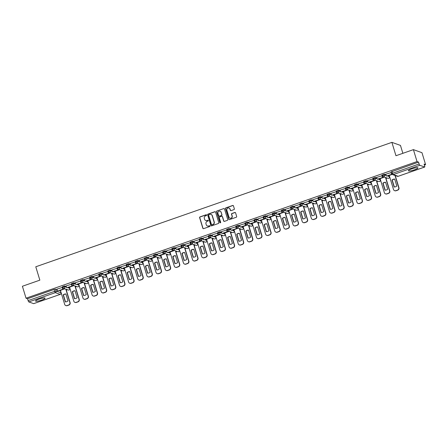<?xml version="1.0" encoding="UTF-8"?>
<svg xmlns="http://www.w3.org/2000/svg" width="448" height="448" viewBox="0 0 448 448"><rect width="100%" height="100%" fill="white"/><g stroke="black" fill="none" stroke-linecap="round" stroke-linejoin="round"><path stroke-width="0.67" d="M206.651 215.023A0.437 0.42 -70.4 0 0 206.125 214.749L200.021 216.882A0.627 0.599 -70.4 0 0 199.623 217.672L202.843 228.273A0.627 0.599 -70.4 0 0 203.599 228.659L209.703 226.526A0.437 0.42 -70.4 0 0 209.726 225.702A0.437 0.42 -70.4 0 0 209.451 225.702L208.662 225.977A1.999 1.915 -70.4 0 1 206.254 224.739L205.985 223.854A1.999 1.915 -70.4 0 1 207.25 221.329L208.04 221.049A0.437 0.42 -70.4 0 0 208.062 220.226A0.437 0.42 -70.4 0 0 207.788 220.226L206.998 220.506A1.999 1.915 -70.4 0 1 204.585 219.262L204.322 218.378A1.999 1.915 -70.4 0 1 205.587 215.852L206.377 215.578A0.437 0.42 -70.4 0 0 206.651 215.023M206.478 214.794A0.437 0.42 -70.4 0 0 206.298 214.81L200.189 216.944A0.627 0.599 -70.4 0 0 199.797 217.734L203.017 228.334A0.627 0.599 -70.4 0 0 203.297 228.682M209.81 225.742A0.437 0.42 -70.4 0 0 209.625 225.764L208.662 225.977M208.141 220.265A0.437 0.42 -70.4 0 0 207.962 220.287L206.998 220.506M411.835 168.851A4.967 0.868 163.1 0 0 408.419 170.772A4.967 0.868 163.1 0 0 414.506 169.803A4.967 0.868 163.1 0 0 417.922 167.888A4.967 0.868 163.1 0 0 411.835 168.851M38.976 299.13A4.967 0.868 163.1 0 0 35.566 301.05A4.967 0.868 163.1 0 0 41.653 300.082A4.967 0.868 163.1 0 0 45.069 298.166A4.967 0.868 163.1 0 0 38.976 299.13M233.951 209.619A0.627 0.599 -70.4 0 0 234.349 208.83L233.447 205.856A0.627 0.599 -70.4 0 0 232.691 205.47L225.91 207.838A0.627 0.599 -70.4 0 0 225.512 208.628L228.732 219.223A0.627 0.599 -70.4 0 0 229.488 219.615L236.27 217.246A0.627 0.599 -70.4 0 0 236.667 216.457L235.575 212.862A0.627 0.599 -70.4 0 0 234.819 212.475L231.918 213.489A0.627 0.599 -70.4 0 0 231.521 214.278L232.064 216.059A1.674 1.602 -70.4 0 1 229.964 218.17A1.674 1.602 -70.4 0 1 228.99 217.134L226.867 210.157A1.674 1.602 -70.4 0 1 228.967 208.046A1.674 1.602 -70.4 0 1 229.942 209.082L230.3 210.246A0.627 0.599 -70.4 0 0 231.05 210.633L233.951 209.619M26.029 298.194L22.4 286.255L39.85 280.157L35.784 266.784L391.894 142.358L395.959 155.73L413.409 149.632L417.032 161.571L26.029 298.194L27.541 298.732L28.106 300.591L54.634 291.323L56.146 291.038L61.023 292.869M215.572 212.1A0.627 0.599 -70.4 0 0 214.816 211.714L208.034 214.082A0.627 0.599 -70.4 0 0 207.642 214.872L210.862 225.473A0.627 0.599 -70.4 0 0 211.613 225.859L218.394 223.49A0.627 0.599 -70.4 0 0 218.792 222.701L215.572 212.1M216.972 210.963L223.754 208.589A0.627 0.599 -70.4 0 1 224.51 208.981L227.73 219.576A0.627 0.599 -70.4 0 1 227.332 220.366L224.431 221.379A0.627 0.599 -70.4 0 1 223.675 220.993L222.37 216.692A0.627 0.599 -70.4 0 0 221.62 216.306L219.694 216.978A0.627 0.599 -70.4 0 0 219.296 217.767L220.657 222.242A0.437 0.42 -70.4 0 1 220.108 222.796A0.437 0.42 -70.4 0 1 219.85 222.527L216.58 211.753A0.627 0.599 -70.4 0 1 216.972 210.963L223.754 208.589M413.409 149.632L421.971 152.69L425.6 164.629L424.379 165.054M66.321 290.158L67.502 289.75M75.454 286.966L76.636 286.558M84.588 283.78L85.77 283.366M93.722 280.588L94.903 280.174M102.855 277.396L104.037 276.982M111.994 274.204L113.17 273.79M121.128 271.012L122.31 270.598M130.262 267.82L131.443 267.406M139.395 264.628L140.577 264.214M148.529 261.436L149.71 261.027M157.662 258.244L158.844 257.835M166.796 255.052L167.978 254.643M175.93 251.86L177.111 251.451M185.063 248.674L186.245 248.259M194.197 245.482L195.378 245.067M203.33 242.29L204.512 241.875M212.464 239.098L213.646 238.683M221.598 235.906L222.779 235.491M230.737 232.714L231.913 232.299M239.87 229.522L241.052 229.107M249.004 226.33L250.186 225.921M258.138 223.138L259.319 222.729M267.271 219.946L268.453 219.537M276.405 216.754L277.586 216.345M285.538 213.567L286.72 213.153M294.672 210.375L295.854 209.961M303.806 207.183L304.987 206.769M312.939 203.991L314.121 203.577M322.073 200.799L323.254 200.385M331.206 197.607L332.388 197.193M340.34 194.415L341.522 194.001M349.479 191.223L350.655 190.814M358.613 188.031L359.794 187.622M367.746 184.839L368.928 184.43M376.88 181.647L378.062 181.238M386.014 178.461L387.195 178.046M402.864 153.317L400.462 145.41L391.894 142.358M417.032 161.571L418.55 162.114L419.115 163.974A1.271 0.286 70.7 0 0 419.821 165.295L424.67 167.02A1.271 0.286 70.7 0 0 424.726 167.026A1.271 0.286 70.7 0 0 424.648 165.945L424.082 164.086L425.6 164.629M27.541 298.732L54.068 289.464L55.58 289.178L57.142 289.733M59.298 290.506L60.43 290.909L60.995 292.768A1.271 1.221 -70.4 0 1 60.189 294.375L55.339 292.645L28.818 301.913A1.271 0.286 -109.3 0 1 28.106 300.591M33.762 303.61A1.271 0.286 -109.3 0 1 33.718 303.643A1.271 0.286 -109.3 0 1 33.662 303.643L28.818 301.913M62.395 287.392L56.963 289.134M71.529 284.2L66.097 285.942M73.937 285.594L69.558 287.174M80.662 281.008L75.23 282.75M83.07 282.402L78.691 283.982M89.796 277.816L84.364 279.558M92.204 279.21L87.825 280.795M98.93 274.624L93.498 276.366M101.343 276.018L96.958 277.603M108.063 271.432L102.631 273.174M110.477 272.826L106.092 274.411M117.197 268.24L111.765 269.982M119.61 269.634L115.226 271.219M126.33 265.048L120.898 266.79M128.744 266.442L124.359 268.027M135.464 261.856L130.032 263.603M137.878 263.256L133.493 264.835M144.598 258.664L139.132 260.394L139.726 262.248L144.934 260.422L144.374 258.563M147.011 260.064L142.626 261.643M153.737 255.478L148.266 257.202L148.859 259.056L154.067 257.236L153.507 255.371M156.145 256.872L151.76 258.451M162.87 252.286L157.433 254.027M165.278 253.68L160.894 255.259M172.004 249.094L166.533 250.824L167.126 252.672L172.34 250.852L171.774 248.993M174.412 250.488L170.027 252.067M181.138 245.902L175.666 247.632L176.26 249.48L181.474 247.66L180.908 245.801M183.546 247.296L179.166 248.875M190.271 242.71L184.8 244.44L185.394 246.288L190.607 244.468L190.042 242.609M192.679 244.104L188.3 245.689M199.405 239.518L193.973 241.259M201.813 240.912L197.434 242.497M208.538 236.326L203.106 238.067M210.946 237.72L206.567 239.305M217.672 233.134L212.201 234.864L212.794 236.712L218.008 234.892L217.442 233.033M220.086 234.528L215.701 236.113M226.806 229.942L221.334 231.672L221.934 233.52L227.142 231.7L226.576 229.841M229.219 231.336L224.834 232.921M235.939 226.75L230.507 228.497M238.353 228.15L233.968 229.729M245.073 223.558L239.641 225.305M247.486 224.958L243.102 226.537M254.206 220.371L248.774 222.113M256.62 221.766L252.235 223.345M263.34 217.179L257.908 218.921M265.754 218.574L261.369 220.153M272.479 213.987L267.042 215.729M274.887 215.382L270.502 216.961M281.613 210.795L276.175 212.537M284.021 212.19L279.636 213.769M290.746 207.603L285.309 209.345M293.154 208.998L288.77 210.582M299.88 204.411L294.448 206.153M302.288 205.806L297.909 207.39M309.014 201.219L303.582 202.961M311.422 202.614L307.042 204.198M318.147 198.027L312.715 199.769M320.555 199.422L316.176 201.006M327.281 194.835L321.849 196.577M329.689 196.235L325.31 197.814M336.414 191.643L330.982 193.39M338.828 193.043L334.443 194.622M345.548 188.451L340.116 190.198M347.962 189.851L343.577 191.43M354.682 185.265L349.25 187.006M357.095 186.659L352.71 188.238M363.815 182.073L358.383 183.814M366.229 183.467L361.844 185.046M372.949 178.881L367.517 180.622M375.362 180.275L370.978 181.854M382.082 175.689L376.65 177.43M384.496 177.083L380.111 178.662M391.222 172.497L385.784 174.238M392.19 174.395L389.245 175.476M382.066 175.101L384.406 174.283L385.969 174.843M388.125 175.61L389.256 176.014L389.48 176.775M372.932 178.293L375.273 177.475L376.835 178.035M378.991 178.802L380.122 179.206L380.346 179.967M363.793 181.485L366.139 180.667L367.702 181.227M369.858 181.994L370.989 182.398L371.213 183.159M354.659 184.677L357.006 183.859L358.568 184.414M360.724 185.186L361.85 185.59L362.079 186.351M345.526 187.869L347.872 187.051L349.434 187.606M351.59 188.378L352.716 188.782L352.946 189.543M336.392 191.061L338.733 190.243L340.301 190.798M342.457 191.57L343.582 191.974L343.812 192.735M327.258 194.253L329.599 193.435L331.167 193.99M333.318 194.757L334.449 195.16L334.678 195.922M318.125 197.445L320.466 196.627L322.028 197.182M324.184 197.949L325.315 198.352L325.545 199.114M308.991 200.637L311.332 199.814L312.894 200.374M315.05 201.141L316.182 201.544L316.411 202.306M299.858 203.829L302.198 203.006L303.761 203.566M305.917 204.333L307.048 204.736L307.278 205.498M290.724 207.015L293.065 206.198L294.627 206.758M296.783 207.525L297.914 207.928L298.138 208.69M281.59 210.207L283.931 209.39L285.494 209.95M287.65 210.717L288.781 211.12L289.005 211.882M272.457 213.399L274.798 212.582L276.36 213.142M278.516 213.909L279.647 214.312L279.871 215.074M263.323 216.591L265.664 215.774L267.226 216.334M269.382 217.101L270.514 217.504L270.738 218.266M254.19 219.783L256.53 218.966L258.093 219.52M260.249 220.293L261.38 220.696L261.604 221.458M245.05 222.975L247.397 222.158L248.959 222.712M251.115 223.485L252.246 223.888L252.47 224.65M235.917 226.167L238.263 225.35L239.826 225.904M241.982 226.677L243.107 227.08L243.337 227.842M226.783 229.359L229.13 228.542L230.692 229.096M232.848 229.863L233.974 230.266L234.203 231.028M217.65 232.551L219.99 231.734L221.558 232.288M223.714 233.055L224.84 233.458L225.07 234.22M208.516 235.743L210.857 234.92L212.425 235.48M214.575 236.247L215.706 236.65L215.936 237.412M199.382 238.935L201.723 238.112L203.286 238.672M205.442 239.439L206.573 239.842L206.802 240.604M190.249 242.122L192.59 241.304L194.152 241.864M196.308 242.631L197.439 243.034L197.669 243.796M181.115 245.314L183.456 244.496L185.018 245.056M187.174 245.823L188.306 246.226L188.535 246.988M171.982 248.506L174.322 247.688L175.885 248.248M178.041 249.015L179.172 249.418L179.396 250.18M162.848 251.698L165.189 250.88L166.751 251.44M168.907 252.207L170.038 252.61L170.262 253.372M153.714 254.89L156.055 254.072L157.618 254.626M159.774 255.399L160.905 255.802L161.129 256.564M144.581 258.082L146.922 257.264L148.484 257.818M150.64 258.591L151.771 258.994L151.995 259.756M135.447 261.274L137.788 260.456L139.35 261.01M141.506 261.783L142.638 262.186L142.862 262.948M126.308 264.466L128.654 263.648L130.217 264.202M132.373 264.97L133.504 265.373L133.728 266.134M117.174 267.658L119.521 266.84L121.083 267.394M123.239 268.162L124.365 268.565L124.594 269.326M108.041 270.85L110.387 270.026L111.95 270.586M114.106 271.354L115.231 271.757L115.461 272.518M98.907 274.042L101.248 273.218L102.816 273.778M104.972 274.546L106.098 274.949L106.327 275.71M89.774 277.228L92.114 276.41L93.682 276.97M95.833 277.738L96.964 278.141L97.194 278.902M80.64 280.42L82.981 279.602L84.543 280.162M86.699 280.93L87.83 281.333L88.06 282.094M71.506 283.612L73.847 282.794L75.41 283.354M77.566 284.122L78.697 284.525L78.926 285.286M62.373 286.804L64.714 285.986L66.276 286.546M68.432 287.314L69.563 287.717L69.793 288.478M64.803 288.786L60.424 290.366M418.55 162.114L391.199 171.909M205.839 220.534A1.999 1.915 -70.4 0 0 207.172 220.562M207.502 226.005A1.999 1.915 -70.4 0 0 208.835 226.038M215.292 211.753A0.627 0.599 -70.4 0 0 214.99 211.775L208.208 214.144A0.627 0.599 -70.4 0 0 207.81 214.934L211.03 225.534A0.627 0.599 -70.4 0 0 211.316 225.882M208.919 214.687A0.437 0.42 -70.4 0 0 208.645 215.242L211.467 224.543A0.437 0.42 -70.4 0 0 211.994 224.812L212.828 224.521A1.999 1.915 -70.4 0 0 214.094 221.995L212.162 215.639A1.999 1.915 -70.4 0 0 209.754 214.396L208.919 214.687M211.814 224.834A0.437 0.42 -70.4 0 0 212.167 224.874L211.994 224.812M211.081 214.43A1.999 1.915 -70.4 0 1 212.335 215.701L214.267 222.057A1.999 1.915 -70.4 0 1 213.002 224.582L212.167 224.874M224.23 208.628A0.627 0.599 -70.4 0 0 223.927 208.65M222.09 216.345A0.627 0.599 -70.4 0 1 222.544 216.754L223.849 221.054A0.627 0.599 -70.4 0 0 224.129 221.407M217.146 211.019A0.627 0.599 -70.4 0 0 216.748 211.809L220.024 222.589A0.437 0.42 -70.4 0 0 220.198 222.818M221.015 212.234A1.674 1.602 -70.4 0 0 218.372 211.596A1.674 1.602 -70.4 0 0 217.941 213.31L218.686 215.768A0.627 0.599 -70.4 0 0 219.442 216.154L221.368 215.482A0.627 0.599 -70.4 0 0 221.766 214.693L221.189 212.296A1.674 1.602 -70.4 0 0 220.125 211.232M219.139 216.177A0.627 0.599 -70.4 0 0 219.615 216.216L219.442 216.154M221.189 212.296L221.934 214.754A0.627 0.599 -70.4 0 1 221.536 215.544L219.615 216.216M229.051 208.079A1.674 1.602 -70.4 0 1 230.115 209.143L230.468 210.308A0.627 0.599 -70.4 0 0 230.748 210.655M230.054 218.198A1.674 1.602 -70.4 0 0 232.238 216.121L232.064 216.059M235.295 212.514A0.627 0.599 -70.4 0 0 234.993 212.537L232.092 213.55A0.627 0.599 -70.4 0 0 231.694 214.34L232.238 216.121M233.162 205.503A0.627 0.599 -70.4 0 0 232.865 205.531L226.083 207.9A0.627 0.599 -70.4 0 0 225.686 208.69L228.906 219.285A0.627 0.599 -70.4 0 0 229.186 219.638M66.035 289.223L70.112 302.641A1.91 1.831 109.6 0 1 68.902 305.054L67.206 305.642A1.91 1.831 -70.4 0 1 66.018 305.642L65.794 305.564A1.91 1.831 -70.4 0 0 66.982 305.564L67.206 305.642M65.912 294.039A3.948 3.786 -70.4 0 0 63.414 294.986L65.509 301.879M62.378 287.347L62.95 289.229L57.518 290.97L56.952 289.111M62.731 289.15L62.166 287.291M62.95 289.229L57.518 290.97M65.794 305.564A1.91 1.831 -70.4 0 1 64.68 304.382L60.407 290.321M65.817 289.145L69.888 302.557A1.91 1.831 109.6 0 1 68.678 304.97L66.982 305.564M63.196 294.907L65.313 301.874A3.948 3.786 109.6 0 0 68.006 300.933L65.89 293.966A3.948 3.786 -70.4 0 0 63.196 294.907L63.414 294.986M75.169 286.031L79.246 299.449A1.91 1.831 109.6 0 1 78.036 301.862L76.339 302.456A1.91 1.831 -70.4 0 1 75.152 302.456L74.928 302.372A1.91 1.831 -70.4 0 0 76.115 302.372L76.339 302.456M75.046 290.847A3.948 3.786 -70.4 0 0 72.548 291.794L74.642 298.687M71.512 284.155L72.089 286.037L66.651 287.778L66.086 285.919M71.865 285.958L71.299 284.099M72.089 286.037L66.651 287.778M74.928 302.372A1.91 1.831 -70.4 0 1 73.814 301.19L69.541 287.129M74.95 285.953L79.022 299.37A1.91 1.831 109.6 0 1 77.812 301.778L76.115 302.372M72.33 291.715L74.446 298.682A3.948 3.786 109.6 0 0 77.14 297.741L75.023 290.774A3.948 3.786 -70.4 0 0 72.33 291.715L72.548 291.794M84.308 282.845L88.379 296.257A1.91 1.831 109.6 0 1 87.17 298.67L85.473 299.264A1.91 1.831 -70.4 0 1 84.286 299.264L84.062 299.18A1.91 1.831 -70.4 0 0 85.249 299.18L85.473 299.264M84.179 287.661A3.948 3.786 -70.4 0 0 81.682 288.602L83.776 295.495M80.646 280.963L81.222 282.845L75.785 284.586L75.219 282.727M80.998 282.766L80.433 280.907M81.222 282.845L75.785 284.586M84.062 299.18A1.91 1.831 -70.4 0 1 82.947 297.998L78.674 283.937M84.084 282.761L88.161 296.178A1.91 1.831 109.6 0 1 86.946 298.592L85.249 299.18M81.463 288.523L83.58 295.49A3.948 3.786 109.6 0 0 86.274 294.549L84.157 287.582A3.948 3.786 -70.4 0 0 81.463 288.523L81.682 288.602M93.442 279.653L97.513 293.065A1.91 1.831 109.6 0 1 96.303 295.478L94.606 296.072A1.91 1.831 -70.4 0 1 93.419 296.072L93.195 295.994A1.91 1.831 -70.4 0 0 94.382 295.994L94.606 296.072M93.313 284.469A3.948 3.786 -70.4 0 0 90.821 285.415L92.915 292.303M89.785 277.771L90.356 279.653L84.918 281.394L84.353 279.535M90.132 279.574L89.566 277.715M90.356 279.653L84.918 281.394M93.195 295.994A1.91 1.831 -70.4 0 1 92.081 294.806L87.808 280.745M93.218 279.569L97.294 292.986A1.91 1.831 109.6 0 1 96.085 295.4L94.382 295.994M90.597 285.331L92.714 292.303A3.948 3.786 109.6 0 0 95.407 291.362L93.29 284.39A3.948 3.786 -70.4 0 0 90.597 285.331L90.821 285.415M102.575 276.461L106.646 289.873A1.91 1.831 109.6 0 1 105.437 292.286L103.74 292.88A1.91 1.831 -70.4 0 1 102.553 292.88L102.329 292.802A1.91 1.831 -70.4 0 0 103.516 292.802L103.74 292.88M102.446 281.277A3.948 3.786 -70.4 0 0 99.954 282.223L102.049 289.117M98.918 274.579L99.49 276.461L94.052 278.202L93.492 276.343M99.266 276.382L98.7 274.523M99.49 276.461L94.052 278.202M102.329 292.802A1.91 1.831 -70.4 0 1 101.214 291.614L96.942 277.558M102.351 276.382L106.428 289.794A1.91 1.831 109.6 0 1 105.218 292.208L103.516 292.802M99.73 282.139L101.847 289.111A3.948 3.786 109.6 0 0 104.541 288.17L102.424 281.198A3.948 3.786 -70.4 0 0 99.73 282.139L99.954 282.223M111.709 273.269L115.786 286.681A1.91 1.831 109.6 0 1 114.57 289.094L112.874 289.688A1.91 1.831 -70.4 0 1 111.686 289.688L111.462 289.61A1.91 1.831 -70.4 0 0 112.65 289.61L112.874 289.688M111.58 278.085A3.948 3.786 -70.4 0 0 109.088 279.031L111.182 285.925M108.052 271.387L108.623 273.269L103.191 275.01L102.626 273.151M108.399 273.19L107.834 271.331M108.623 273.269L103.191 275.01M111.462 289.61A1.91 1.831 -70.4 0 1 110.348 288.422L106.075 274.366M111.485 273.19L115.562 286.602A1.91 1.831 109.6 0 1 114.352 289.016L112.65 289.61M108.864 278.953L110.981 285.919A3.948 3.786 109.6 0 0 113.674 284.978L111.558 278.012A3.948 3.786 -70.4 0 0 108.864 278.953L109.088 279.031M120.842 270.077L124.919 283.489A1.91 1.831 109.6 0 1 123.71 285.902L122.007 286.496A1.91 1.831 -70.4 0 1 120.82 286.496L120.596 286.418A1.91 1.831 -70.4 0 0 121.789 286.418L122.007 286.496M120.714 274.893A3.948 3.786 -70.4 0 0 118.222 275.839L120.316 282.733M117.186 268.195L117.757 270.077L112.325 271.818L111.759 269.959M117.533 269.998L116.967 268.139M117.757 270.077L112.325 271.818M120.596 286.418A1.91 1.831 -70.4 0 1 119.482 285.23L115.214 271.174M120.618 269.998L124.695 283.41A1.91 1.831 109.6 0 1 123.486 285.824L121.789 286.418M117.998 275.761L120.114 282.727A3.948 3.786 109.6 0 0 122.808 281.786L120.691 274.82A3.948 3.786 -70.4 0 0 117.998 275.761L118.222 275.839M129.976 266.885L134.053 280.297A1.91 1.831 109.6 0 1 132.843 282.71L131.141 283.304A1.91 1.831 -70.4 0 1 129.954 283.304L129.73 283.226A1.91 1.831 -70.4 0 0 130.922 283.226L131.141 283.304M129.847 271.701A3.948 3.786 -70.4 0 0 127.355 272.647L129.45 279.541M126.319 265.003L126.89 266.885L121.458 268.626L120.893 266.767M126.666 266.806L126.101 264.947M126.89 266.885L121.458 268.626M129.73 283.226A1.91 1.831 -70.4 0 1 128.615 282.038L124.348 267.982M129.752 266.806L133.829 280.218A1.91 1.831 109.6 0 1 132.619 282.632L130.922 283.226M127.131 272.569L129.248 279.535A3.948 3.786 109.6 0 0 131.942 278.594L129.825 271.628A3.948 3.786 -70.4 0 0 127.131 272.569L127.355 272.647M139.11 263.693L143.186 277.105A1.91 1.831 109.6 0 1 141.977 279.518L140.274 280.112A1.91 1.831 -70.4 0 1 139.087 280.112L138.869 280.034A1.91 1.831 -70.4 0 0 140.056 280.034L140.274 280.112M138.981 268.509A3.948 3.786 -70.4 0 0 136.489 269.455L138.583 276.349M135.453 261.811L136.024 263.698L130.592 265.434L130.026 263.575M135.8 263.614L135.234 261.755M136.024 263.698L130.592 265.434M138.869 280.034A1.91 1.831 -70.4 0 1 137.749 278.846L133.482 264.79M138.886 263.614L142.962 277.026A1.91 1.831 109.6 0 1 141.753 279.44L140.056 280.034M136.265 269.377L138.382 276.343A3.948 3.786 109.6 0 0 141.075 275.402L138.958 268.436A3.948 3.786 -70.4 0 0 136.265 269.377L136.489 269.455M148.243 260.501L152.32 273.913A1.91 1.831 109.6 0 1 151.11 276.326L149.414 276.92A1.91 1.831 -70.4 0 1 148.221 276.92L148.002 276.842A1.91 1.831 -70.4 0 0 149.19 276.842L149.414 276.92M148.114 265.317A3.948 3.786 -70.4 0 0 145.622 266.263L147.717 273.157M144.586 258.619L145.158 260.506L139.726 262.248M148.002 276.842A1.91 1.831 -70.4 0 1 146.882 275.654L142.615 261.598M148.019 260.422L152.096 273.834A1.91 1.831 109.6 0 1 150.886 276.248L149.19 276.842M145.398 266.185L147.515 273.151A3.948 3.786 109.6 0 0 150.209 272.21L148.092 265.244A3.948 3.786 -70.4 0 0 145.398 266.185L145.622 266.263M157.377 257.309L161.454 270.726A1.91 1.831 109.6 0 1 160.244 273.134L158.547 273.728A1.91 1.831 -70.4 0 1 157.354 273.728L157.136 273.65A1.91 1.831 -70.4 0 0 158.323 273.65L158.547 273.728M157.248 262.125A3.948 3.786 -70.4 0 0 154.756 263.071L156.85 269.965M153.72 255.433L154.291 257.314L148.859 259.056M157.136 273.65A1.91 1.831 -70.4 0 1 156.022 272.462L151.749 258.406M157.153 257.23L161.23 270.642A1.91 1.831 109.6 0 1 160.02 273.056L158.323 273.65M154.532 262.993L156.649 269.959A3.948 3.786 109.6 0 0 159.342 269.018L157.226 262.052A3.948 3.786 -70.4 0 0 154.532 262.993L154.756 263.071M166.51 254.117L170.587 267.534A1.91 1.831 109.6 0 1 169.378 269.948L167.681 270.536A1.91 1.831 -70.4 0 1 166.494 270.536L166.27 270.458A1.91 1.831 -70.4 0 0 167.457 270.458L167.681 270.536M166.382 258.933A3.948 3.786 -70.4 0 0 163.89 259.879L165.984 266.773M162.854 252.241L163.425 254.122L157.993 255.864L157.427 254.005M163.206 254.044L162.641 252.185M163.425 254.122L157.993 255.864M166.27 270.458A1.91 1.831 -70.4 0 1 165.155 269.276L160.882 255.214M166.286 254.038L170.363 267.45A1.91 1.831 109.6 0 1 169.154 269.864L167.457 270.458M163.666 259.801L165.782 266.767A3.948 3.786 109.6 0 0 168.476 265.826L166.359 258.86A3.948 3.786 -70.4 0 0 163.666 259.801L163.89 259.879M175.644 250.925L179.721 264.342A1.91 1.831 109.6 0 1 178.511 266.756L176.814 267.35A1.91 1.831 -70.4 0 1 175.627 267.35L175.403 267.266A1.91 1.831 -70.4 0 0 176.59 267.266L176.814 267.35M175.515 255.741A3.948 3.786 -70.4 0 0 173.023 256.687L175.118 263.581M171.987 249.049L172.558 250.93L167.126 252.672M175.403 267.266A1.91 1.831 -70.4 0 1 174.289 266.084L170.016 252.022M175.426 250.846L179.497 264.264A1.91 1.831 109.6 0 1 178.287 266.672L176.59 267.266M172.799 256.609L174.916 263.575A3.948 3.786 109.6 0 0 177.61 262.634L175.493 255.668A3.948 3.786 -70.4 0 0 172.799 256.609L173.023 256.687M184.778 247.738L188.854 261.15A1.91 1.831 109.6 0 1 187.645 263.564L185.948 264.158A1.91 1.831 -70.4 0 1 184.761 264.158L184.537 264.074A1.91 1.831 -70.4 0 0 185.724 264.074L185.948 264.158M184.654 252.554A3.948 3.786 -70.4 0 0 182.157 253.501L184.251 260.389M181.121 245.857L181.692 247.738L176.26 249.48M184.537 264.074A1.91 1.831 -70.4 0 1 183.422 262.892L179.15 248.83M184.559 247.654L188.63 261.072A1.91 1.831 109.6 0 1 187.421 263.486L185.724 264.074M181.938 253.417L184.055 260.383A3.948 3.786 109.6 0 0 186.749 259.442L184.632 252.476A3.948 3.786 -70.4 0 0 181.938 253.417L182.157 253.501M193.911 244.546L197.988 257.958A1.91 1.831 109.6 0 1 196.778 260.372L195.082 260.966A1.91 1.831 -70.4 0 1 193.894 260.966L193.67 260.887A1.91 1.831 -70.4 0 0 194.858 260.887L195.082 260.966M193.788 249.362A3.948 3.786 -70.4 0 0 191.29 250.309L193.385 257.197M190.254 242.665L190.831 244.546L185.394 246.288M193.67 260.887A1.91 1.831 -70.4 0 1 192.556 259.7L188.283 245.638M193.693 244.462L197.764 257.88A1.91 1.831 109.6 0 1 196.554 260.294L194.858 260.887M191.072 250.225L193.189 257.197A3.948 3.786 109.6 0 0 195.882 256.256L193.766 249.284A3.948 3.786 -70.4 0 0 191.072 250.225L191.29 250.309M203.05 241.354L207.122 254.766A1.91 1.831 109.6 0 1 205.912 257.18L204.215 257.774A1.91 1.831 -70.4 0 1 203.028 257.774L202.804 257.695A1.91 1.831 -70.4 0 0 203.991 257.695L204.215 257.774M202.922 246.17A3.948 3.786 -70.4 0 0 200.424 247.117L202.518 254.01M199.388 239.473L199.965 241.354L194.527 243.096L193.962 241.237M199.741 241.276L199.175 239.417M199.965 241.354L194.527 243.096M202.804 257.695A1.91 1.831 -70.4 0 1 201.69 256.508L197.417 242.452M202.826 241.276L206.903 254.688A1.91 1.831 109.6 0 1 205.688 257.102L203.991 257.695M200.206 247.038L202.322 254.005A3.948 3.786 109.6 0 0 205.016 253.064L202.899 246.092A3.948 3.786 -70.4 0 0 200.206 247.038L200.424 247.117M212.184 238.162L216.255 251.574A1.91 1.831 109.6 0 1 215.046 253.988L213.349 254.582A1.91 1.831 -70.4 0 1 212.162 254.582L211.938 254.503A1.91 1.831 -70.4 0 0 213.125 254.503L213.349 254.582M212.055 242.978A3.948 3.786 -70.4 0 0 209.563 243.925L211.658 250.818M208.527 236.281L209.098 238.162L203.661 239.904L203.095 238.045M208.874 238.084L208.309 236.225M209.098 238.162L203.661 239.904M211.938 254.503A1.91 1.831 -70.4 0 1 210.823 253.316L206.55 239.26M211.96 238.084L216.037 251.496A1.91 1.831 109.6 0 1 214.827 253.91L213.125 254.503M209.339 243.846L211.456 250.813A3.948 3.786 109.6 0 0 214.15 249.872L212.033 242.906A3.948 3.786 -70.4 0 0 209.339 243.846L209.563 243.925M221.318 234.97L225.389 248.382A1.91 1.831 109.6 0 1 224.179 250.796L222.482 251.39A1.91 1.831 -70.4 0 1 221.295 251.39L221.071 251.311A1.91 1.831 -70.4 0 0 222.258 251.311L222.482 251.39M221.189 239.786A3.948 3.786 -70.4 0 0 218.697 240.733L220.791 247.626M217.661 233.089L218.232 234.97L212.794 236.712M221.071 251.311A1.91 1.831 -70.4 0 1 219.957 250.124L215.684 236.068M221.094 234.892L225.17 248.304A1.91 1.831 109.6 0 1 223.961 250.718L222.258 251.311M218.473 240.654L220.59 247.621A3.948 3.786 109.6 0 0 223.283 246.68L221.166 239.714A3.948 3.786 -70.4 0 0 218.473 240.654L218.697 240.733M230.451 231.778L234.528 245.19A1.91 1.831 109.6 0 1 233.313 247.604L231.616 248.198A1.91 1.831 -70.4 0 1 230.429 248.198L230.205 248.119A1.91 1.831 -70.4 0 0 231.392 248.119L231.616 248.198M230.322 236.594A3.948 3.786 -70.4 0 0 227.83 237.541L229.925 244.434M226.794 229.897L227.366 231.778L221.934 233.52M230.205 248.119A1.91 1.831 -70.4 0 1 229.09 246.932L224.818 232.876M230.227 231.7L234.304 245.112A1.91 1.831 109.6 0 1 233.094 247.526L231.392 248.119M227.606 237.462L229.723 244.429A3.948 3.786 109.6 0 0 232.417 243.488L230.3 236.522A3.948 3.786 -70.4 0 0 227.606 237.462L227.83 237.541M239.585 228.586L243.662 241.998A1.91 1.831 109.6 0 1 242.452 244.412L240.75 245.006A1.91 1.831 -70.4 0 1 239.562 245.006L239.338 244.927A1.91 1.831 -70.4 0 0 240.531 244.927L240.75 245.006M239.456 233.402A3.948 3.786 -70.4 0 0 236.964 234.349L239.058 241.242M235.928 226.705L236.499 228.592L231.067 230.328L230.502 228.469M236.275 228.508L235.71 226.649M236.499 228.592L231.067 230.328M239.338 244.927A1.91 1.831 -70.4 0 1 238.224 243.74L233.957 229.684M239.361 228.508L243.438 241.92A1.91 1.831 109.6 0 1 242.228 244.334L240.531 244.927M236.74 234.27L238.857 241.237A3.948 3.786 109.6 0 0 241.55 240.296L239.434 233.33A3.948 3.786 -70.4 0 0 236.74 234.27L236.964 234.349M248.718 225.394L252.795 238.806A1.91 1.831 109.6 0 1 251.586 241.22L249.883 241.814A1.91 1.831 -70.4 0 1 248.696 241.814L248.472 241.735A1.91 1.831 -70.4 0 0 249.665 241.735L249.883 241.814M248.59 230.21A3.948 3.786 -70.4 0 0 246.098 231.157L248.192 238.05M245.062 223.513L245.633 225.4L240.201 227.142L239.635 225.282M245.409 225.316L244.843 223.457M245.633 225.4L240.201 227.142M248.472 241.735A1.91 1.831 -70.4 0 1 247.358 240.548L243.09 226.492M248.494 225.316L252.571 238.728A1.91 1.831 109.6 0 1 251.362 241.142L249.665 241.735M245.874 231.078L247.99 238.045A3.948 3.786 109.6 0 0 250.684 237.104L248.567 230.138A3.948 3.786 -70.4 0 0 245.874 231.078L246.098 231.157M257.852 222.202L261.929 235.62A1.91 1.831 109.6 0 1 260.719 238.028L259.017 238.622A1.91 1.831 -70.4 0 1 257.83 238.622L257.611 238.543A1.91 1.831 -70.4 0 0 258.798 238.543L259.017 238.622M257.723 227.018A3.948 3.786 -70.4 0 0 255.231 227.965L257.326 234.858M254.195 220.326L254.766 222.208L249.334 223.95L248.769 222.09M254.542 222.13L253.977 220.265M254.766 222.208L249.334 223.95M257.611 238.543A1.91 1.831 -70.4 0 1 256.491 237.356L252.224 223.3M257.628 222.124L261.705 235.536A1.91 1.831 109.6 0 1 260.495 237.95L258.798 238.543M255.007 227.886L257.124 234.853A3.948 3.786 109.6 0 0 259.818 233.912L257.701 226.946A3.948 3.786 -70.4 0 0 255.007 227.886L255.231 227.965M266.986 219.01L271.062 232.428A1.91 1.831 109.6 0 1 269.853 234.842L268.156 235.43A1.91 1.831 -70.4 0 1 266.963 235.43L266.745 235.351A1.91 1.831 -70.4 0 0 267.932 235.351L268.156 235.43M266.857 223.826A3.948 3.786 -70.4 0 0 264.365 224.773L266.459 231.666M263.329 217.134L263.9 219.016L258.468 220.758L257.902 218.898M263.676 218.938L263.11 217.078M263.9 219.016L258.468 220.758M266.745 235.351A1.91 1.831 -70.4 0 1 265.625 234.17L261.358 220.108M266.762 218.932L270.838 232.344A1.91 1.831 109.6 0 1 269.629 234.758L267.932 235.351M264.141 224.694L266.258 231.661A3.948 3.786 109.6 0 0 268.951 230.72L266.834 223.754A3.948 3.786 -70.4 0 0 264.141 224.694L264.365 224.773M276.119 215.818L280.196 229.236A1.91 1.831 109.6 0 1 278.986 231.65L277.29 232.243A1.91 1.831 -70.4 0 1 276.097 232.243L275.878 232.159A1.91 1.831 -70.4 0 0 277.066 232.159L277.29 232.243M275.99 220.634A3.948 3.786 -70.4 0 0 273.498 221.581L275.593 228.474M272.462 213.942L273.034 215.824L267.602 217.566L267.036 215.706M272.81 215.746L272.25 213.886M273.034 215.824L267.602 217.566M275.878 232.159A1.91 1.831 -70.4 0 1 274.764 230.978L270.491 216.916M275.895 215.74L279.972 229.158A1.91 1.831 109.6 0 1 278.762 231.566L277.066 232.159M273.274 221.502L275.391 228.469A3.948 3.786 109.6 0 0 278.085 227.528L275.968 220.562A3.948 3.786 -70.4 0 0 273.274 221.502L273.498 221.581M285.253 212.632L289.33 226.044A1.91 1.831 109.6 0 1 288.12 228.458L286.423 229.051A1.91 1.831 -70.4 0 1 285.236 229.051L285.012 228.967A1.91 1.831 -70.4 0 0 286.199 228.967L286.423 229.051M285.124 217.448A3.948 3.786 -70.4 0 0 282.632 218.394L284.726 225.282M281.596 210.75L282.167 212.632L276.735 214.374L276.17 212.514M281.949 212.554L281.383 210.694M282.167 212.632L276.735 214.374M285.012 228.967A1.91 1.831 -70.4 0 1 283.898 227.786L279.625 213.724M285.029 212.548L289.106 225.966A1.91 1.831 109.6 0 1 287.896 228.379L286.199 228.967M282.408 218.31L284.525 225.277A3.948 3.786 109.6 0 0 287.218 224.336L285.102 217.37A3.948 3.786 -70.4 0 0 282.408 218.31L282.632 218.394M294.386 209.44L298.463 222.852A1.91 1.831 109.6 0 1 297.254 225.266L295.557 225.859A1.91 1.831 -70.4 0 1 294.37 225.859L294.146 225.781A1.91 1.831 -70.4 0 0 295.333 225.781L295.557 225.859M294.258 214.256A3.948 3.786 -70.4 0 0 291.766 215.202L293.86 222.09M290.73 207.558L291.301 209.44L285.869 211.182L285.303 209.322M291.082 209.362L290.517 207.502M291.301 209.44L285.869 211.182M294.146 225.781A1.91 1.831 -70.4 0 1 293.031 224.594L288.758 210.532M294.168 209.356L298.239 222.774A1.91 1.831 109.6 0 1 297.03 225.187L295.333 225.781M291.542 215.118L293.658 222.09A3.948 3.786 109.6 0 0 296.352 221.15L294.235 214.178A3.948 3.786 -70.4 0 0 291.542 215.118L291.766 215.202M303.52 206.248L307.597 219.66A1.91 1.831 109.6 0 1 306.387 222.074L304.69 222.667A1.91 1.831 -70.4 0 1 303.503 222.667L303.279 222.589A1.91 1.831 -70.4 0 0 304.466 222.589L304.69 222.667M303.397 211.064A3.948 3.786 -70.4 0 0 300.899 212.01L302.994 218.904M299.863 204.366L300.434 206.248L295.002 207.99L294.437 206.13M300.216 206.17L299.65 204.31M300.434 206.248L295.002 207.99M303.279 222.589A1.91 1.831 -70.4 0 1 302.165 221.402L297.892 207.346M303.302 206.17L307.373 219.582A1.91 1.831 109.6 0 1 306.163 221.995L304.466 222.589M300.681 211.932L302.798 218.898A3.948 3.786 109.6 0 0 305.491 217.958L303.374 210.986A3.948 3.786 -70.4 0 0 300.681 211.932L300.899 212.01M312.654 203.056L316.73 216.468A1.91 1.831 109.6 0 1 315.521 218.882L313.824 219.475A1.91 1.831 -70.4 0 1 312.637 219.475L312.413 219.397A1.91 1.831 -70.4 0 0 313.6 219.397L313.824 219.475M312.53 207.872A3.948 3.786 -70.4 0 0 310.033 208.818L312.127 215.712M308.997 201.174L309.574 203.056L304.136 204.798L303.57 202.938M309.35 202.978L308.784 201.118M309.574 203.056L304.136 204.798M312.413 219.397A1.91 1.831 -70.4 0 1 311.298 218.21L307.026 204.154M312.435 202.978L316.506 216.39A1.91 1.831 109.6 0 1 315.297 218.803L313.6 219.397M309.814 208.74L311.931 215.706A3.948 3.786 109.6 0 0 314.625 214.766L312.508 207.799A3.948 3.786 -70.4 0 0 309.814 208.74L310.033 208.818M321.793 199.864L325.864 213.276A1.91 1.831 109.6 0 1 324.654 215.69L322.958 216.283A1.91 1.831 -70.4 0 1 321.77 216.283L321.546 216.205A1.91 1.831 -70.4 0 0 322.734 216.205L322.958 216.283M321.664 204.68A3.948 3.786 -70.4 0 0 319.166 205.626L321.261 212.52M318.13 197.982L318.707 199.864L313.27 201.606L312.704 199.746M318.483 199.786L317.918 197.926M318.707 199.864L313.27 201.606M321.546 216.205A1.91 1.831 -70.4 0 1 320.432 215.018L316.159 200.962M321.569 199.786L325.646 213.198A1.91 1.831 109.6 0 1 324.43 215.611L322.734 216.205M318.948 205.548L321.065 212.514A3.948 3.786 109.6 0 0 323.758 211.574L321.642 204.607A3.948 3.786 -70.4 0 0 318.948 205.548L319.166 205.626M330.926 196.672L334.998 210.084A1.91 1.831 109.6 0 1 333.788 212.498L332.091 213.091A1.91 1.831 -70.4 0 1 330.904 213.091L330.68 213.013A1.91 1.831 -70.4 0 0 331.867 213.013L332.091 213.091M330.798 201.488A3.948 3.786 -70.4 0 0 328.306 202.434L330.4 209.328M327.27 194.79L327.841 196.672L322.403 198.414L321.838 196.554M327.617 196.594L327.051 194.734M327.841 196.672L322.403 198.414M330.68 213.013A1.91 1.831 -70.4 0 1 329.566 211.826L325.293 197.77M330.702 196.594L334.779 210.006A1.91 1.831 109.6 0 1 333.57 212.419L331.867 213.013M328.082 202.356L330.198 209.322A3.948 3.786 109.6 0 0 332.892 208.382L330.775 201.415A3.948 3.786 -70.4 0 0 328.082 202.356L328.306 202.434M340.06 193.48L344.131 206.892A1.91 1.831 109.6 0 1 342.922 209.306L341.225 209.899A1.91 1.831 -70.4 0 1 340.038 209.899L339.814 209.821A1.91 1.831 -70.4 0 0 341.001 209.821L341.225 209.899M339.931 198.296A3.948 3.786 -70.4 0 0 337.439 199.242L339.534 206.136M336.403 191.598L336.974 193.486L331.537 195.222L330.977 193.362M336.75 193.402L336.185 191.542M336.974 193.486L331.537 195.222M339.814 209.821A1.91 1.831 -70.4 0 1 338.699 208.634L334.426 194.578M339.836 193.402L343.913 206.814A1.91 1.831 109.6 0 1 342.703 209.227L341.001 209.821M337.215 199.164L339.332 206.13A3.948 3.786 109.6 0 0 342.026 205.19L339.909 198.223A3.948 3.786 -70.4 0 0 337.215 199.164L337.439 199.242M349.194 190.288L353.27 203.7A1.91 1.831 109.6 0 1 352.055 206.114L350.358 206.707A1.91 1.831 -70.4 0 1 349.171 206.707L348.947 206.629A1.91 1.831 -70.4 0 0 350.134 206.629L350.358 206.707M349.065 195.104A3.948 3.786 -70.4 0 0 346.573 196.05L348.667 202.944M345.537 188.406L346.108 190.294L340.676 192.035L340.11 190.176M345.884 190.21L345.318 188.35M346.108 190.294L340.676 192.035M348.947 206.629A1.91 1.831 -70.4 0 1 347.833 205.442L343.56 191.386M348.97 190.21L353.046 203.622A1.91 1.831 109.6 0 1 351.837 206.035L350.134 206.629M346.349 195.972L348.466 202.938A3.948 3.786 109.6 0 0 351.159 201.998L349.042 195.031A3.948 3.786 -70.4 0 0 346.349 195.972L346.573 196.05M358.327 187.096L362.404 200.514A1.91 1.831 109.6 0 1 361.194 202.922L359.492 203.515A1.91 1.831 -70.4 0 1 358.305 203.515L358.081 203.437A1.91 1.831 -70.4 0 0 359.274 203.437L359.492 203.515M358.198 191.912A3.948 3.786 -70.4 0 0 355.706 192.858L357.801 199.752M354.67 185.22L355.242 187.102L349.81 188.843L349.244 186.984M355.018 187.023L354.452 185.158M355.242 187.102L349.81 188.843M358.081 203.437A1.91 1.831 -70.4 0 1 356.966 202.25L352.699 188.194M358.103 187.018L362.18 200.43A1.91 1.831 109.6 0 1 360.97 202.843L359.274 203.437M355.482 192.78L357.599 199.746A3.948 3.786 109.6 0 0 360.293 198.806L358.176 191.839A3.948 3.786 -70.4 0 0 355.482 192.78L355.706 192.858M367.461 183.904L371.538 197.322A1.91 1.831 109.6 0 1 370.328 199.735L368.626 200.329A1.91 1.831 -70.4 0 1 367.438 200.323L367.214 200.245A1.91 1.831 -70.4 0 0 368.407 200.245L368.626 200.329M367.332 188.72A3.948 3.786 -70.4 0 0 364.84 189.666L366.934 196.56M363.804 182.028L364.375 183.91L358.943 185.651L358.378 183.792M364.151 183.831L363.586 181.972M364.375 183.91L358.943 185.651M367.214 200.245A1.91 1.831 -70.4 0 1 366.1 199.063L361.833 185.002M367.237 183.826L371.314 197.238A1.91 1.831 109.6 0 1 370.104 199.651L368.407 200.245M364.616 189.588L366.733 196.554A3.948 3.786 109.6 0 0 369.426 195.614L367.31 188.647A3.948 3.786 -70.4 0 0 364.616 189.588L364.84 189.666M376.594 180.712L380.671 194.13A1.91 1.831 109.6 0 1 379.462 196.543L377.759 197.137A1.91 1.831 -70.4 0 1 376.572 197.137L376.354 197.053A1.91 1.831 -70.4 0 0 377.541 197.053L377.759 197.137M376.466 185.528A3.948 3.786 -70.4 0 0 373.974 186.474L376.068 193.368M372.938 178.836L373.509 180.718L368.077 182.459L367.511 180.6M373.285 180.639L372.719 178.78M373.509 180.718L368.077 182.459M376.354 197.053A1.91 1.831 -70.4 0 1 375.234 195.871L370.966 181.81M376.37 180.634L380.447 194.051A1.91 1.831 109.6 0 1 379.238 196.459L377.541 197.053M373.75 186.396L375.866 193.362A3.948 3.786 109.6 0 0 378.56 192.422L376.443 185.455A3.948 3.786 -70.4 0 0 373.75 186.396L373.974 186.474M385.728 177.526L389.805 190.938A1.91 1.831 109.6 0 1 388.595 193.351L386.898 193.945A1.91 1.831 -70.4 0 1 385.706 193.945L385.487 193.861A1.91 1.831 -70.4 0 0 386.674 193.866L386.898 193.945M385.599 182.342A3.948 3.786 -70.4 0 0 383.107 183.288L385.202 190.176M382.071 175.644L382.642 177.526L377.21 179.267L376.645 177.408M382.418 177.447L381.853 175.588M382.642 177.526L377.21 179.267M385.487 193.861A1.91 1.831 -70.4 0 1 384.367 192.679L380.1 178.618M385.504 177.442L389.581 190.859A1.91 1.831 109.6 0 1 388.371 193.273L386.674 193.866M382.883 183.204L385 190.17A3.948 3.786 109.6 0 0 387.694 189.23L385.577 182.263A3.948 3.786 -70.4 0 0 382.883 183.204L383.107 183.288M395.226 175.532L398.938 187.746A1.91 1.831 109.6 0 1 397.729 190.159L396.032 190.753A1.91 1.831 -70.4 0 1 394.839 190.753L394.621 190.674A1.91 1.831 -70.4 0 0 395.808 190.674L396.032 190.753M394.733 179.15A3.948 3.786 -70.4 0 0 392.241 180.096L394.335 186.984M391.205 172.452L391.776 174.334L386.344 176.075L385.778 174.216M391.552 174.255L390.992 172.396M391.776 174.334L386.344 176.075M394.621 190.674A1.91 1.831 -70.4 0 1 393.506 189.487L389.234 175.426M395.002 175.454L398.714 187.667A1.91 1.831 109.6 0 1 397.505 190.081L395.808 190.674M392.017 180.012L394.134 186.984A3.948 3.786 109.6 0 0 396.827 186.043L394.71 179.071A3.948 3.786 -70.4 0 0 392.017 180.012L392.241 180.096M419.821 165.295L393.299 174.563L398.149 176.288L424.67 167.02M55.58 289.178L56.146 291.038A1.271 1.221 -70.4 0 1 55.339 292.645A1.271 0.286 -109.3 0 1 54.634 291.323L54.068 289.464M33.662 303.643L60.189 294.375A1.271 0.286 70.7 0 0 60.245 294.375A1.271 0.286 70.7 0 0 60.29 294.336M384.406 174.283L384.608 174.944L386.17 175.504M387.29 175.902L389.452 176.674A1.271 1.221 109.6 0 1 388.646 178.282A1.271 1.221 -70.4 0 1 387.856 178.282A1.271 1.271 0 0 0 389.502 176.714L389.301 176.053M375.273 177.475L375.474 178.136L377.037 178.69M378.157 179.094L380.318 179.866A1.271 1.221 109.6 0 1 379.512 181.474A1.271 1.221 -70.4 0 1 378.722 181.474A1.271 1.271 0 0 0 380.369 179.906L380.167 179.245M366.139 180.667L366.335 181.328L367.903 181.882M369.023 182.286L371.185 183.058A1.271 1.221 109.6 0 1 370.378 184.666A1.271 1.221 -70.4 0 1 369.589 184.666A1.271 1.271 0 0 0 371.235 183.098L371.034 182.437M357.006 183.859L357.202 184.52L358.77 185.074M359.89 185.478L362.051 186.25A1.271 1.221 109.6 0 1 361.245 187.858A1.271 1.221 -70.4 0 1 360.455 187.858A1.271 1.271 0 0 0 362.102 186.284L361.9 185.629M347.872 187.051L348.068 187.712L349.63 188.266M350.756 188.67L352.918 189.437A1.271 1.221 109.6 0 1 352.111 191.05A1.271 1.221 -70.4 0 1 351.322 191.05A1.271 1.271 0 0 0 352.968 189.476L352.766 188.821M338.733 190.243L338.934 190.904L340.497 191.458M341.622 191.862L343.784 192.629A1.271 1.221 109.6 0 1 342.978 194.242A1.271 1.221 -70.4 0 1 342.188 194.242A1.271 1.271 0 0 0 343.834 192.668L343.633 192.007M329.599 193.435L329.801 194.09L331.363 194.65M332.489 195.048L334.65 195.821A1.271 1.221 109.6 0 1 333.844 197.434A1.271 1.221 -70.4 0 1 333.054 197.428A1.271 1.271 0 0 0 334.695 195.86L334.499 195.199M320.466 196.627L320.667 197.282L322.23 197.842M323.355 198.24L325.517 199.013A1.271 1.221 109.6 0 1 324.71 200.62A1.271 1.221 -70.4 0 1 323.915 200.62A1.271 1.271 0 0 0 325.562 199.052L325.366 198.391M311.332 199.814L311.534 200.474L313.096 201.034M314.216 201.432L316.383 202.205A1.271 1.221 109.6 0 1 315.577 203.812A1.271 1.221 -70.4 0 1 314.782 203.812A1.271 1.271 0 0 0 316.428 202.244L316.232 201.583M302.198 203.006L302.4 203.666L303.962 204.226M305.082 204.624L307.25 205.397A1.271 1.221 109.6 0 1 306.443 207.004A1.271 1.221 -70.4 0 1 305.648 207.004A1.271 1.271 0 0 0 307.294 205.436L307.093 204.775M293.065 206.198L293.266 206.858L294.829 207.418M295.949 207.816L298.116 208.589A1.271 1.221 109.6 0 1 297.31 210.196A1.271 1.221 -70.4 0 1 296.514 210.196A1.271 1.271 0 0 0 298.161 208.628L297.959 207.967M283.931 209.39L284.133 210.05L285.695 210.61M286.815 211.008L288.982 211.781A1.271 1.221 109.6 0 1 288.176 213.388A1.271 1.221 -70.4 0 1 287.381 213.388A1.271 1.271 0 0 0 289.027 211.82L288.826 211.159M274.798 212.582L274.999 213.242L276.562 213.797M277.682 214.2L279.849 214.973A1.271 1.221 109.6 0 1 279.042 216.58A1.271 1.221 -70.4 0 1 278.247 216.58A1.271 1.271 0 0 0 279.894 215.012L279.692 214.351M265.664 215.774L265.866 216.434L267.428 216.989M268.548 217.392L270.71 218.165A1.271 1.221 109.6 0 1 269.903 219.772A1.271 1.221 -70.4 0 1 269.114 219.772A1.271 1.271 0 0 0 270.76 218.204L270.558 217.543M256.53 218.966L256.732 219.626L258.294 220.181M259.414 220.584L261.576 221.357A1.271 1.221 109.6 0 1 260.77 222.964A1.271 1.221 -70.4 0 1 259.98 222.964A1.271 1.271 0 0 0 261.626 221.39L261.425 220.735M247.397 222.158L247.593 222.818L249.161 223.373M250.281 223.776L252.442 224.543A1.271 1.221 109.6 0 1 251.636 226.156A1.271 1.221 -70.4 0 1 250.846 226.156A1.271 1.271 0 0 0 252.493 224.582L252.291 223.927M238.263 225.35L238.459 226.01L240.027 226.565M241.147 226.968L243.309 227.735A1.271 1.221 109.6 0 1 242.502 229.348A1.271 1.221 -70.4 0 1 241.713 229.348A1.271 1.271 0 0 0 243.359 227.774L243.158 227.114M229.13 228.542L229.326 229.197L230.888 229.757M232.014 230.154L234.175 230.927A1.271 1.221 109.6 0 1 233.369 232.54A1.271 1.221 -70.4 0 1 232.579 232.534A1.271 1.271 0 0 0 234.226 230.966L234.024 230.306M219.99 231.734L220.192 232.389L221.754 232.949M222.88 233.346L225.042 234.119A1.271 1.221 109.6 0 1 224.235 235.726A1.271 1.221 -70.4 0 1 223.446 235.726A1.271 1.271 0 0 0 225.092 234.158L224.89 233.498M210.857 234.92L211.058 235.581L212.621 236.141M213.746 236.538L215.908 237.311A1.271 1.221 109.6 0 1 215.102 238.918A1.271 1.221 -70.4 0 1 214.312 238.918A1.271 1.271 0 0 0 215.953 237.35L215.757 236.69M201.723 238.112L201.925 238.773L203.487 239.333M204.613 239.73L206.774 240.503A1.271 1.221 109.6 0 1 205.968 242.11A1.271 1.221 -70.4 0 1 205.173 242.11A1.271 1.271 0 0 0 206.819 240.542L206.623 239.882M192.59 241.304L192.791 241.965L194.354 242.525M195.474 242.922L197.641 243.695A1.271 1.221 109.6 0 1 196.834 245.302A1.271 1.221 -70.4 0 1 196.039 245.302A1.271 1.271 0 0 0 197.686 243.734L197.49 243.074M183.456 244.496L183.658 245.157L185.22 245.717M186.34 246.114L188.507 246.887A1.271 1.221 109.6 0 1 187.701 248.494A1.271 1.221 -70.4 0 1 186.906 248.494A1.271 1.271 0 0 0 188.552 246.926L188.35 246.266M174.322 247.688L174.524 248.349L176.086 248.903M177.206 249.306L179.374 250.079A1.271 1.221 109.6 0 1 178.567 251.686A1.271 1.221 -70.4 0 1 177.772 251.686A1.271 1.271 0 0 0 179.418 250.118L179.217 249.458M165.189 250.88L165.39 251.541L166.953 252.095M168.073 252.498L170.24 253.271A1.271 1.221 109.6 0 1 169.434 254.878A1.271 1.221 -70.4 0 1 168.638 254.878A1.271 1.271 0 0 0 170.285 253.31L170.083 252.65M156.055 254.072L156.257 254.733L157.819 255.287M158.939 255.69L161.106 256.463A1.271 1.221 109.6 0 1 160.3 258.07A1.271 1.221 -70.4 0 1 159.505 258.07A1.271 1.271 0 0 0 161.151 256.497L160.95 255.842M146.922 257.264L147.123 257.925L148.686 258.479M149.806 258.882L151.967 259.65A1.271 1.221 109.6 0 1 151.161 261.262A1.271 1.221 -70.4 0 1 150.371 261.262A1.271 1.271 0 0 0 152.018 259.689L151.816 259.034M137.788 260.456L137.99 261.117L139.552 261.671M140.672 262.074L142.834 262.842A1.271 1.221 109.6 0 1 142.027 264.454A1.271 1.221 -70.4 0 1 141.238 264.454A1.271 1.271 0 0 0 142.884 262.881L142.682 262.22M128.654 263.648L128.85 264.303L130.418 264.863M131.538 265.261L133.7 266.034A1.271 1.221 109.6 0 1 132.894 267.646A1.271 1.221 -70.4 0 1 132.104 267.641A1.271 1.271 0 0 0 133.75 266.073L133.549 265.412M119.521 266.84L119.717 267.495L121.285 268.055M122.405 268.453L124.566 269.226A1.271 1.221 109.6 0 1 123.76 270.833A1.271 1.221 -70.4 0 1 122.97 270.833A1.271 1.271 0 0 0 124.617 269.265L124.415 268.604M110.387 270.026L110.583 270.687L112.146 271.247M113.271 271.645L115.433 272.418A1.271 1.221 109.6 0 1 114.626 274.025A1.271 1.221 -70.4 0 1 113.837 274.025A1.271 1.271 0 0 0 115.483 272.457L115.282 271.796M101.248 273.218L101.45 273.879L103.012 274.439M104.138 274.837L106.299 275.61A1.271 1.221 109.6 0 1 105.493 277.217A1.271 1.221 -70.4 0 1 104.703 277.217A1.271 1.271 0 0 0 106.35 275.649L106.148 274.988M92.114 276.41L92.316 277.071L93.878 277.631M95.004 278.029L97.166 278.802A1.271 1.221 109.6 0 1 96.359 280.409A1.271 1.221 -70.4 0 1 95.57 280.409A1.271 1.271 0 0 0 97.21 278.841L97.014 278.18M82.981 279.602L83.182 280.263L84.745 280.823M85.87 281.221L88.032 281.994A1.271 1.221 109.6 0 1 87.226 283.601A1.271 1.221 -70.4 0 1 86.43 283.601A1.271 1.271 0 0 0 88.077 282.033L87.881 281.372M73.847 282.794L74.049 283.455L75.611 284.01M76.731 284.413L78.898 285.186A1.271 1.221 109.6 0 1 78.092 286.793A1.271 1.221 -70.4 0 1 77.297 286.793A1.271 1.271 0 0 0 78.943 285.225L78.747 284.564M64.714 285.986L64.915 286.647L66.478 287.202M67.598 287.605L69.765 288.378A1.271 1.221 109.6 0 1 68.958 289.985A1.271 1.221 -70.4 0 1 68.163 289.985A1.271 1.271 0 0 0 69.81 288.417L69.608 287.756M62.574 287.465L64.915 286.647A1.271 1.221 109.6 0 1 63.314 288.254A1.271 1.221 109.6 0 1 62.574 287.465M71.708 284.273L74.049 283.455A1.271 1.221 109.6 0 1 72.453 285.062A1.271 1.221 109.6 0 1 71.708 284.273M80.842 281.081L83.182 280.263A1.271 1.221 109.6 0 1 81.586 281.87A1.271 1.221 109.6 0 1 80.842 281.081M89.975 277.889L92.316 277.071A1.271 1.221 109.6 0 1 90.72 278.678A1.271 1.221 109.6 0 1 89.975 277.889M99.109 274.697L101.45 273.879A1.271 1.221 109.6 0 1 99.854 275.486A1.271 1.221 109.6 0 1 99.109 274.697M108.242 271.505L110.583 270.687A1.271 1.221 109.6 0 1 108.987 272.3A1.271 1.221 109.6 0 1 108.242 271.505M117.376 268.318L119.717 267.495A1.271 1.221 109.6 0 1 118.121 269.108A1.271 1.221 109.6 0 1 117.376 268.318M126.51 265.126L128.85 264.303A1.271 1.221 109.6 0 1 127.254 265.916A1.271 1.221 109.6 0 1 126.51 265.126M135.643 261.934L137.99 261.117A1.271 1.221 109.6 0 1 136.388 262.724A1.271 1.221 109.6 0 1 135.643 261.934M144.777 258.742L147.123 257.925A1.271 1.221 109.6 0 1 145.522 259.532A1.271 1.221 109.6 0 1 144.777 258.742M153.916 255.55L156.257 254.733A1.271 1.221 109.6 0 1 154.655 256.34A1.271 1.221 109.6 0 1 153.916 255.55M163.05 252.358L165.39 251.541A1.271 1.221 109.6 0 1 163.789 253.148A1.271 1.221 109.6 0 1 163.05 252.358M172.183 249.166L174.524 248.349A1.271 1.221 109.6 0 1 172.922 249.956A1.271 1.221 109.6 0 1 172.183 249.166M181.317 245.974L183.658 245.157A1.271 1.221 109.6 0 1 182.056 246.764A1.271 1.221 109.6 0 1 181.317 245.974M190.45 242.782L192.791 241.965A1.271 1.221 109.6 0 1 191.195 243.572A1.271 1.221 109.6 0 1 190.45 242.782M199.584 239.59L201.925 238.773A1.271 1.221 109.6 0 1 200.329 240.38A1.271 1.221 109.6 0 1 199.584 239.59M208.718 236.398L211.058 235.581A1.271 1.221 109.6 0 1 209.462 237.194A1.271 1.221 109.6 0 1 208.718 236.398M217.851 233.212L220.192 232.389A1.271 1.221 109.6 0 1 218.596 234.002A1.271 1.221 109.6 0 1 217.851 233.212M226.985 230.02L229.326 229.197A1.271 1.221 109.6 0 1 227.73 230.81A1.271 1.221 109.6 0 1 226.985 230.02M236.118 226.828L238.459 226.01A1.271 1.221 109.6 0 1 236.863 227.618A1.271 1.221 109.6 0 1 236.118 226.828M245.252 223.636L247.593 222.818A1.271 1.221 109.6 0 1 245.997 224.426A1.271 1.221 109.6 0 1 245.252 223.636M254.386 220.444L256.732 219.626A1.271 1.221 109.6 0 1 255.13 221.234A1.271 1.221 109.6 0 1 254.386 220.444M263.519 217.252L265.866 216.434A1.271 1.221 109.6 0 1 264.264 218.042A1.271 1.221 109.6 0 1 263.519 217.252M272.658 214.06L274.999 213.242A1.271 1.221 109.6 0 1 273.398 214.85A1.271 1.221 109.6 0 1 272.658 214.06M281.792 210.868L284.133 210.05A1.271 1.221 109.6 0 1 282.531 211.658A1.271 1.221 109.6 0 1 281.792 210.868M290.926 207.676L293.266 206.858A1.271 1.221 109.6 0 1 291.665 208.466A1.271 1.221 109.6 0 1 290.926 207.676M300.059 204.484L302.4 203.666A1.271 1.221 109.6 0 1 300.798 205.274A1.271 1.221 109.6 0 1 300.059 204.484M309.193 201.292L311.534 200.474A1.271 1.221 109.6 0 1 309.938 202.087A1.271 1.221 109.6 0 1 309.193 201.292M318.326 198.106L320.667 197.282A1.271 1.221 109.6 0 1 319.071 198.895A1.271 1.221 109.6 0 1 318.326 198.106M327.46 194.914L329.801 194.09A1.271 1.221 109.6 0 1 328.205 195.703A1.271 1.221 109.6 0 1 327.46 194.914M336.594 191.722L338.934 190.904A1.271 1.221 109.6 0 1 337.338 192.511A1.271 1.221 109.6 0 1 336.594 191.722M345.727 188.53L348.068 187.712A1.271 1.221 109.6 0 1 346.472 189.319A1.271 1.221 109.6 0 1 345.727 188.53M354.861 185.338L357.202 184.52A1.271 1.221 109.6 0 1 355.606 186.127A1.271 1.221 109.6 0 1 354.861 185.338M363.994 182.146L366.335 181.328A1.271 1.221 109.6 0 1 364.739 182.935A1.271 1.221 109.6 0 1 363.994 182.146M373.128 178.954L375.474 178.136A1.271 1.221 109.6 0 1 373.873 179.743A1.271 1.221 109.6 0 1 373.128 178.954M382.262 175.762L384.608 174.944A1.271 1.221 109.6 0 1 383.006 176.551A1.271 1.221 109.6 0 1 382.262 175.762M392.028 171.382L392.594 173.242L419.115 163.974M391.765 173.768L392.594 173.242A1.271 0.286 -109.3 0 0 393.299 174.563A1.271 1.221 109.6 0 1 391.765 173.768M424.726 167.026L398.205 176.294A1.271 0.286 70.7 0 1 398.149 176.288A1.271 1.221 109.6 0 1 397.354 176.288A1.271 1.271 0 0 0 398.205 176.294A1.271 0.286 70.7 0 0 398.244 176.254M62.322 286.765L62.524 287.426A1.271 1.271 0 0 0 63.314 288.254L68.163 289.985M71.462 283.573L71.658 284.234A1.271 1.271 0 0 0 72.453 285.062L77.297 286.793M80.595 280.381L80.791 281.042A1.271 1.271 0 0 0 81.586 281.87L86.43 283.601M89.729 277.189L89.93 277.85A1.271 1.271 0 0 0 90.72 278.678L95.57 280.409M98.862 274.002L99.064 274.658A1.271 1.271 0 0 0 99.854 275.486L104.703 277.217M107.996 270.81L108.198 271.466A1.271 1.271 0 0 0 108.987 272.3L113.837 274.025M117.13 267.618L117.331 268.279A1.271 1.271 0 0 0 118.121 269.108L122.97 270.833M126.263 264.426L126.465 265.087A1.271 1.271 0 0 0 127.254 265.916L132.104 267.641M135.397 261.234L135.598 261.895A1.271 1.271 0 0 0 136.388 262.724L141.238 264.454M144.53 258.042L144.732 258.703A1.271 1.271 0 0 0 145.522 259.532L150.371 261.262M153.664 254.85L153.866 255.511A1.271 1.271 0 0 0 154.655 256.34L159.505 258.07M162.798 251.658L162.999 252.319A1.271 1.271 0 0 0 163.789 253.148L168.638 254.878M171.931 248.466L172.133 249.127A1.271 1.271 0 0 0 172.922 249.956L177.772 251.686M181.065 245.274L181.266 245.935A1.271 1.271 0 0 0 182.056 246.764L186.906 248.494M190.204 242.082L190.4 242.743A1.271 1.271 0 0 0 191.195 243.572L196.039 245.302M199.338 238.896L199.534 239.551A1.271 1.271 0 0 0 200.329 240.38L205.173 242.11M208.471 235.704L208.673 236.359A1.271 1.271 0 0 0 209.462 237.194L214.312 238.918M217.605 232.512L217.806 233.173A1.271 1.271 0 0 0 218.596 234.002L223.446 235.726M226.738 229.32L226.94 229.981A1.271 1.271 0 0 0 227.73 230.81L232.579 232.534M235.872 226.128L236.074 226.789A1.271 1.271 0 0 0 236.863 227.618L241.713 229.348M245.006 222.936L245.207 223.597A1.271 1.271 0 0 0 245.997 224.426L250.846 226.156M254.139 219.744L254.341 220.405A1.271 1.271 0 0 0 255.13 221.234L259.98 222.964M263.273 216.552L263.474 217.213A1.271 1.271 0 0 0 264.264 218.042L269.114 219.772M272.406 213.36L272.608 214.021A1.271 1.271 0 0 0 273.398 214.85L278.247 216.58M281.54 210.168L281.742 210.829A1.271 1.271 0 0 0 282.531 211.658L287.381 213.388M290.674 206.976L290.875 207.637A1.271 1.271 0 0 0 291.665 208.466L296.514 210.196M299.807 203.79L300.009 204.445A1.271 1.271 0 0 0 300.798 205.274L305.648 207.004M308.946 200.598L309.142 201.253A1.271 1.271 0 0 0 309.938 202.087L314.782 203.812M318.08 197.406L318.276 198.066A1.271 1.271 0 0 0 319.071 198.895L323.915 200.62M327.214 194.214L327.41 194.874A1.271 1.271 0 0 0 328.205 195.703L333.054 197.428M336.347 191.022L336.549 191.682A1.271 1.271 0 0 0 337.338 192.511L342.188 194.242M345.481 187.83L345.682 188.49A1.271 1.271 0 0 0 346.472 189.319L351.322 191.05M354.614 184.638L354.816 185.298A1.271 1.271 0 0 0 355.606 186.127L360.455 187.858M363.748 181.446L363.95 182.106A1.271 1.271 0 0 0 364.739 182.935L369.589 184.666M372.882 178.254L373.083 178.914A1.271 1.271 0 0 0 373.873 179.743L378.722 181.474M382.015 175.062L382.217 175.722A1.271 1.271 0 0 0 383.006 176.551L387.856 178.282M60.474 290.948L61.04 292.807A1.271 1.271 0 0 1 60.245 294.375L33.718 303.643M391.149 171.87L391.714 173.734A1.271 1.271 0 0 0 392.504 174.563L397.354 176.288"/></g></svg>
